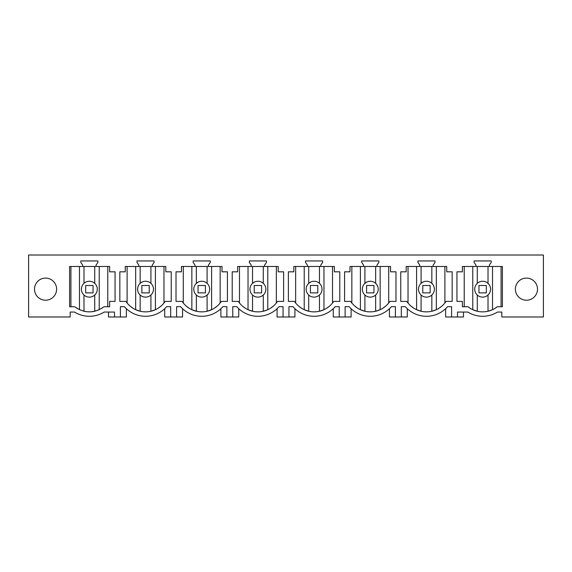 <?xml version="1.0" encoding="UTF-8"?>
<svg xmlns="http://www.w3.org/2000/svg" width="572" height="572" viewBox="0 0 572 572"><rect width="100%" height="100%" fill="white"/><g stroke="black" fill="none" stroke-linecap="round" stroke-linejoin="round"><path stroke-width="0.86" d="M478.843 296.153A7.936 7.936 0 0 0 489.611 292.993A7.936 7.936 0 0 0 486.45 282.225A7.936 7.936 0 0 0 475.682 285.385A7.936 7.936 0 0 0 478.843 296.153M472.772 266.481L472.772 309.695L477.27 311.24L477.27 295.023M477.27 283.354L477.27 266.481M488.016 295.023L488.016 311.24A23.595 23.595 0 0 1 477.27 311.24M488.016 283.354L488.016 266.481M492.521 266.481L492.521 309.695L488.016 311.24M497.325 306.735L502.402 306.735L502.402 266.481L462.369 266.481L462.369 271.822L456.942 271.822L456.942 301.401L462.369 301.401L462.369 306.735L467.96 306.735A23.595 23.595 0 0 0 497.325 306.735L494.494 308.665M395.416 306.663L391.412 306.663L395.416 306.663L395.416 316.988L401.315 316.988L401.315 306.663L405.326 306.663A28.021 28.021 0 0 0 447.59 306.663L451.601 306.663L451.601 316.988L457.5 316.988L457.5 312.047L467.824 312.047A28.021 28.021 0 0 0 497.461 312.047L501.816 312.047L501.816 316.988L543.4 316.988L543.4 255.012L28.6 255.012L28.6 316.988L70.184 316.988L70.184 312.047L74.539 312.047A28.021 28.021 0 0 0 104.175 312.047L114.5 312.047L114.5 316.988L120.399 316.988L120.399 306.663L124.41 306.663L120.399 306.663M166.674 306.663L170.685 306.663L166.674 306.663A28.021 28.021 0 0 1 124.41 306.663M170.685 306.663L170.685 316.988L176.584 316.988L176.584 306.663L180.588 306.663L176.584 306.663M222.858 306.663L226.869 306.663L222.858 306.663A28.021 28.021 0 0 1 180.588 306.663M226.869 306.663L226.869 316.988L232.768 316.988L232.768 306.663L236.772 306.663L232.768 306.663M279.043 306.663L283.054 306.663L279.043 306.663A28.021 28.021 0 0 1 236.772 306.663M283.054 306.663L283.054 316.988L288.946 316.988L288.946 306.663L292.957 306.663L288.946 306.663M335.228 306.663L339.232 306.663L335.228 306.663A28.021 28.021 0 0 1 292.957 306.663M339.232 306.663L339.232 316.988L345.13 316.988L345.13 306.663L349.142 306.663L345.13 306.663M391.412 306.663A28.021 28.021 0 0 1 349.142 306.663M97.905 262.426L97.905 260.946L80.802 260.946L80.802 262.426L82.647 265.058L82.647 266.481L69.598 266.481L69.598 306.735L74.675 306.735C84.456 313.535 94.244 313.535 104.04 306.735L109.631 306.735L109.631 301.401L115.058 301.401L115.058 271.822L109.631 271.822L109.631 266.481L96.067 266.481L96.067 265.058L97.905 262.426M320.799 266.481L334.37 266.481L334.37 271.822L339.797 271.822L339.797 301.401L333.698 301.401A23.595 23.595 0 0 1 294.487 301.401L288.388 301.401L288.388 271.822L293.815 271.822L293.815 266.481L307.386 266.481L307.386 265.058L305.541 262.426L305.541 260.946L322.644 260.946L322.644 262.426L320.799 265.058L320.799 266.481L307.386 266.481M376.984 266.481L390.554 266.481L390.554 271.822L395.981 271.822L395.981 301.401L389.882 301.401A23.595 23.595 0 0 1 350.672 301.401L344.573 301.401L344.573 271.822L350 271.822L350 266.481L363.563 266.481L363.563 265.058L361.726 262.426L361.726 260.946L378.828 260.946L378.828 262.426L376.984 265.058L376.984 266.481L363.563 266.481M406.184 266.481L406.184 271.822L400.757 271.822L400.757 301.401L406.856 301.401A23.595 23.595 0 0 0 446.06 301.401L452.166 301.401L452.166 271.822L446.739 271.822L446.739 266.481L433.168 266.481L433.168 265.058L435.013 262.426L435.013 260.946L417.91 260.946L417.91 262.426L419.748 265.058L419.748 266.481L406.184 266.481M227.427 271.822L222 271.822L222 266.481L208.437 266.481L208.437 265.058L210.274 262.426L210.274 260.946L193.172 260.946L193.172 262.426L195.016 265.058L195.016 266.481L181.446 266.481L181.446 271.822L176.019 271.822L176.019 301.401L182.118 301.401A23.595 23.595 0 0 0 221.328 301.401L227.427 301.401L227.427 271.822M165.816 271.822L165.816 266.481L152.252 266.481L152.252 265.058L154.09 262.426L154.09 260.946L136.987 260.946L136.987 262.426L138.832 265.058L138.832 266.481L125.261 266.481L125.261 271.822L119.834 271.822L119.834 301.401L125.94 301.401A23.595 23.595 0 0 0 165.144 301.401L171.242 301.401L171.242 271.822L165.816 271.822M264.614 266.481L278.185 266.481L278.185 271.822L283.612 271.822L283.612 301.401L277.513 301.401A23.595 23.595 0 0 1 238.302 301.401L232.203 301.401L232.203 271.822L237.63 271.822L237.63 266.481L251.201 266.481L251.201 265.058L249.356 262.426L249.356 260.946L266.459 260.946L266.459 262.426L264.614 265.058L264.614 266.481L251.201 266.481M489.353 266.481L489.353 265.058L491.198 262.426L491.198 260.946L474.095 260.946L474.095 262.426L475.933 265.058L475.933 266.481M515.379 289.153A11.061 11.061 0 0 1 526.44 278.092A11.061 11.061 0 0 1 537.501 289.153A11.061 11.061 0 0 1 526.44 300.214A11.061 11.061 0 0 1 515.379 289.153M56.621 289.153A11.061 11.061 0 0 1 45.56 300.214A11.061 11.061 0 0 1 34.499 289.153A11.061 11.061 0 0 1 45.56 278.092A11.061 11.061 0 0 1 56.621 289.153M470.792 308.673L467.96 306.735M463.477 312.047L463.477 316.988L457.5 316.988M445.631 308.701L445.631 316.988L451.601 316.988M141.734 296.153A7.936 7.936 0 0 0 152.502 292.993A7.936 7.936 0 0 0 149.342 282.225A7.936 7.936 0 0 0 138.574 285.385A7.936 7.936 0 0 0 141.734 296.153M150.915 283.354L150.915 266.481M155.412 266.481L155.412 309.695L150.915 311.24L150.915 295.023M140.161 266.481L140.161 283.354L142.235 281.975M135.664 266.481L135.664 309.695L140.161 311.24L140.161 295.023M150.915 311.24A23.595 23.595 0 0 1 140.161 311.24M127.106 302.996L127.106 266.481M130.194 306.184L133.019 308.265M160.889 306.184L158.058 308.265M152.252 266.481L138.832 266.481M164.707 308.701L164.707 316.988L170.685 316.988M126.369 308.701L126.369 316.988L120.399 316.988M182.554 308.701L182.554 316.988L176.584 316.988M114.5 316.988L108.523 316.988L108.523 312.047M197.919 296.153A7.936 7.936 0 0 0 208.687 292.993A7.936 7.936 0 0 0 205.527 282.225A7.936 7.936 0 0 0 194.759 285.385A7.936 7.936 0 0 0 197.919 296.153M207.1 283.354L207.1 266.481M211.597 266.481L211.597 309.695L207.1 311.24L207.1 295.023M196.346 266.481L196.346 283.354L198.42 281.975M191.849 266.481L191.849 309.695L196.346 311.24L196.346 295.023M207.1 311.24A23.595 23.595 0 0 1 196.346 311.24M183.29 302.996L183.29 266.481M186.372 306.184L189.203 308.265M217.074 306.184L214.243 308.265M208.437 266.481L195.016 266.481M220.892 308.701L220.892 316.988L226.869 316.988M238.738 308.701L238.738 316.988L232.768 316.988M254.104 296.153A7.936 7.936 0 0 0 264.872 292.993A7.936 7.936 0 0 0 261.711 282.225A7.936 7.936 0 0 0 250.944 285.385A7.936 7.936 0 0 0 254.104 296.153M263.284 283.354L263.284 266.481M267.782 266.481L267.782 309.695L263.284 311.24L263.284 295.023M252.531 266.481L252.531 283.354L254.604 281.975M248.033 266.481L248.033 309.695L252.531 311.24L252.531 295.023M263.284 311.24A23.595 23.595 0 0 1 252.531 311.24M239.475 302.996L239.475 266.481M242.557 306.184L245.388 308.265M273.259 306.184L270.427 308.265M277.077 308.701L277.077 316.988L283.054 316.988M294.923 308.701L294.923 316.988L288.946 316.988M310.289 296.153A7.936 7.936 0 0 0 321.056 292.993A7.936 7.936 0 0 0 317.896 282.225A7.936 7.936 0 0 0 307.128 285.385A7.936 7.936 0 0 0 310.289 296.153M319.469 283.354L319.469 266.481M323.966 266.481L323.966 309.695L319.469 311.24L319.469 295.023M308.716 266.481L308.716 283.354L310.789 281.975M304.218 266.481L304.218 309.695L308.716 311.24L308.716 295.023M319.469 311.24A23.595 23.595 0 0 1 308.716 311.24M295.66 302.996L295.66 266.481M298.741 306.184L301.573 308.265M329.443 306.184L326.612 308.265M333.262 308.701L333.262 316.988L339.232 316.988M351.108 308.701L351.108 316.988L345.13 316.988M366.473 296.153A7.936 7.936 0 0 0 377.241 292.993A7.936 7.936 0 0 0 374.081 282.225A7.936 7.936 0 0 0 363.313 285.385A7.936 7.936 0 0 0 366.473 296.153M375.654 283.354L375.654 266.481M380.151 266.481L380.151 309.695L375.654 311.24L375.654 295.023M364.9 266.481L364.9 283.354L366.974 281.975M360.403 266.481L360.403 309.695L364.9 311.24L364.9 295.023M375.654 311.24A23.595 23.595 0 0 1 364.9 311.24M351.844 302.996L351.844 266.481M354.926 306.184L357.757 308.265M385.628 306.184L382.797 308.265M389.446 308.701L389.446 316.988L395.416 316.988M407.293 308.701L407.293 316.988L401.315 316.988M422.658 296.153A7.936 7.936 0 0 0 433.426 292.993A7.936 7.936 0 0 0 430.266 282.225A7.936 7.936 0 0 0 419.498 285.385A7.936 7.936 0 0 0 422.658 296.153M431.839 283.354L431.839 266.481M436.336 266.481L436.336 309.695L431.839 311.24L431.839 295.023M421.085 266.481L421.085 283.354L423.158 281.975M416.588 266.481L416.588 309.695L421.085 311.24L421.085 295.023M431.839 311.24A23.595 23.595 0 0 1 421.085 311.24M408.029 302.996L408.029 266.481M411.111 306.184L413.942 308.265M441.806 306.184L438.981 308.265M433.168 266.481L419.748 266.481M417.91 262.426L419.748 265.058M405.326 306.663L401.315 306.663M85.55 296.153A7.936 7.936 0 0 0 96.318 292.993A7.936 7.936 0 0 0 93.157 282.225A7.936 7.936 0 0 0 82.389 285.385A7.936 7.936 0 0 0 85.55 296.153M94.73 266.481L94.73 283.354L93.157 282.225M99.228 266.481L99.228 309.695L94.73 311.24L94.73 295.023M83.984 266.481L83.984 283.354M79.479 266.481L79.479 309.695L83.984 311.24L83.984 295.023M94.73 311.24A23.595 23.595 0 0 1 83.984 311.24M77.334 308.565L74.675 306.735M101.566 308.451L104.04 306.735M96.067 266.481L82.647 266.481M85.671 292.878L85.671 285.5L93.043 285.5L93.043 292.878L85.671 292.878M141.856 292.878L141.856 285.5L149.228 285.5L149.228 292.878L141.856 292.878M198.041 292.878L198.041 285.5L205.412 285.5L205.412 292.878L198.041 292.878M254.218 292.878L254.218 285.5L261.597 285.5L261.597 292.878L254.218 292.878M310.403 292.878L310.403 285.5L317.782 285.5L317.782 292.878L310.403 292.878M366.588 292.878L366.588 285.5L373.959 285.5L373.959 292.878L366.588 292.878M422.772 292.878L422.772 285.5L430.144 285.5L430.144 292.878L422.772 292.878M478.957 292.878L478.957 285.5L486.329 285.5L486.329 292.878L478.957 292.878M501.079 266.481L501.079 306.735M464.214 306.735L464.214 266.481M163.971 302.996L163.971 266.481M220.156 302.996L220.156 266.481M276.34 302.996L276.34 266.481M332.525 302.996L332.525 266.481M388.71 302.996L388.71 266.481M444.894 302.996L444.894 266.481M107.786 306.735L107.786 266.481M70.921 306.735L70.921 266.481"/></g></svg>
